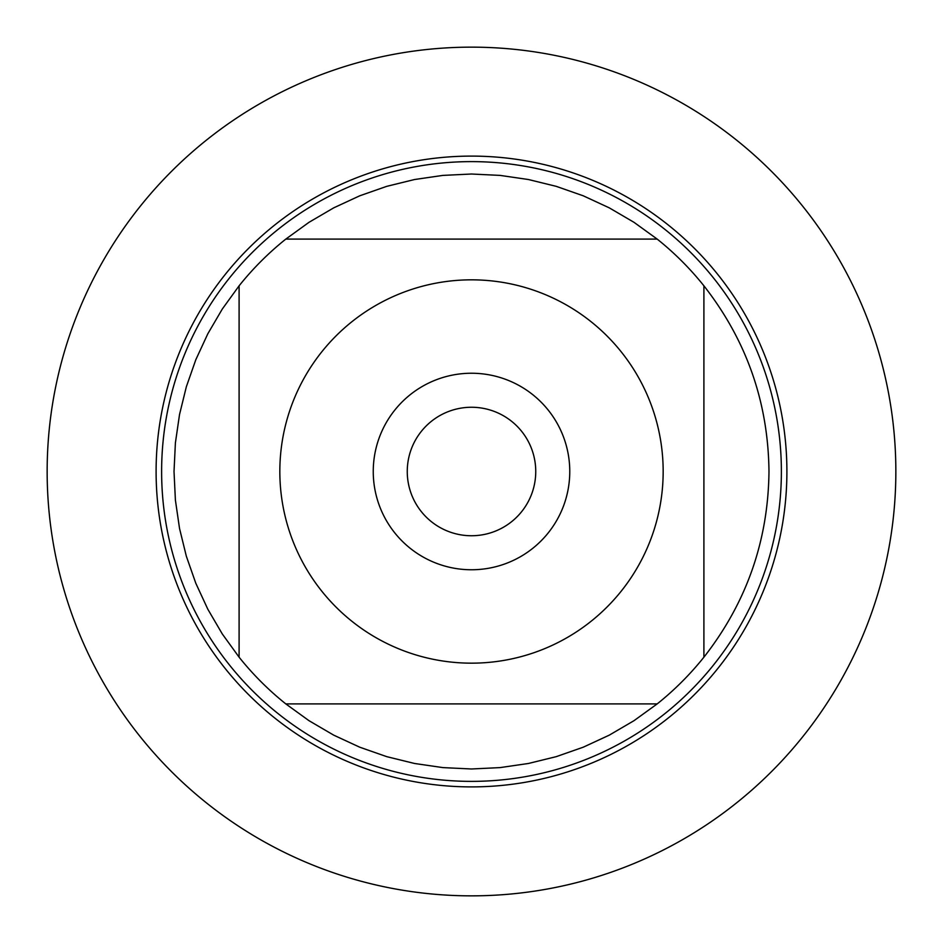 <?xml version="1.0" encoding="UTF-8"?>
<svg xmlns="http://www.w3.org/2000/svg" width="943" height="943" viewBox="0 0 943 943"><rect width="100%" height="100%" fill="white"/><g stroke="black" fill="none" stroke-linecap="round" stroke-linejoin="round"><path stroke-width="1.41" d="M321.763 591.143A191.665 191.665 0 0 0 663.165 471.5A191.665 191.665 0 0 0 408.107 290.621A191.665 191.665 0 0 0 321.763 591.143M239.098 657.188A297.481 297.481 0 0 0 285.812 703.902L657.188 703.902A297.481 297.481 0 0 0 703.902 657.188L703.902 285.812A297.481 297.481 0 0 0 657.188 239.098L285.812 239.098A297.481 297.481 0 0 0 239.098 285.812L239.098 657.188A297.481 297.481 0 0 0 285.812 703.902L309.009 720.688L333.728 735.151L359.719 747.186L386.748 756.651L414.555 763.476L442.892 767.602L471.5 768.981L500.108 767.602L528.445 763.476L556.252 756.651L583.281 747.186L609.272 735.151L633.991 720.688L657.188 703.902A297.481 297.481 0 0 0 703.902 657.188C746.538 602.636 768.239 540.74 768.981 471.5C768.239 402.26 746.538 340.364 703.902 285.812A297.481 297.481 0 0 0 657.188 239.098L633.991 222.312L609.272 207.849L583.281 195.814L556.252 186.349L528.445 179.524L500.108 175.398L471.5 174.019L442.892 175.398L414.555 179.524L386.748 186.349L359.719 195.814L333.728 207.849L309.009 222.312L285.812 239.098A297.481 297.481 0 0 0 239.098 285.812L222.312 309.009L207.849 333.728L195.814 359.719L186.349 386.748L179.524 414.555L175.398 442.892L174.019 471.5L175.398 500.108L179.524 528.445L186.349 556.252L195.814 583.281L207.849 609.272L222.312 633.991L239.098 657.188M156.102 471.5A315.398 315.398 0 0 1 471.5 156.102A315.398 315.398 0 0 1 786.898 471.5A315.398 315.398 0 0 1 471.5 786.898A315.398 315.398 0 0 1 156.102 471.5A315.398 315.398 0 0 0 471.5 786.898A315.398 315.398 0 0 0 786.898 471.5A315.398 315.398 0 0 0 471.5 156.102A315.398 315.398 0 0 0 156.102 471.5M161.618 471.5A309.882 309.882 0 0 1 626.435 203.134A309.882 309.882 0 0 1 626.435 739.866A309.882 309.882 0 0 1 161.618 471.5M373.251 471.5A98.249 98.249 0 0 1 520.63 386.406A98.249 98.249 0 0 1 520.63 556.594A98.249 98.249 0 0 1 373.251 471.5M407.258 471.5A64.242 64.242 0 0 0 503.621 527.137A64.242 64.242 0 0 0 503.621 415.863A64.242 64.242 0 0 0 407.258 471.5M47.15 471.5A424.35 424.35 0 0 0 471.5 895.85A424.35 424.35 0 0 0 895.85 471.5A424.35 424.35 0 0 0 471.5 47.15A424.35 424.35 0 0 0 47.15 471.5"/></g></svg>
